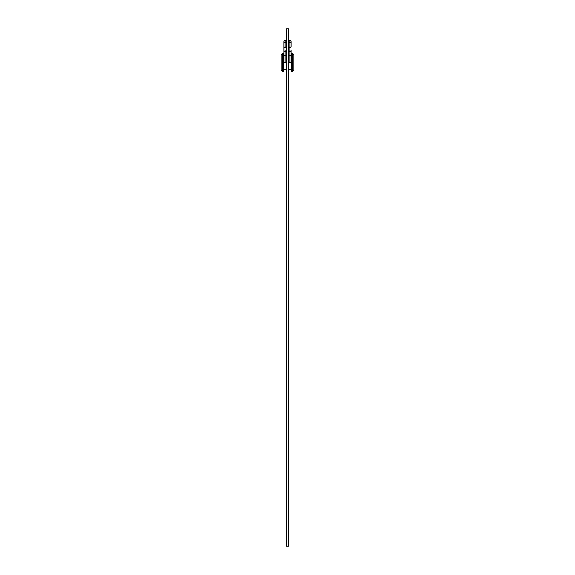 <?xml version="1.0" encoding="UTF-8"?>
<svg xmlns="http://www.w3.org/2000/svg" width="575" height="575" viewBox="0 0 575 575"><rect width="100%" height="100%" fill="white"/><g stroke="black" fill="none" stroke-linecap="round" stroke-linejoin="round"><path stroke-width="0.86" d="M283.619 53.331L283.619 71.444L282.325 71.444L282.325 53.331L283.619 53.331M281.031 62.387L281.031 54.625L281.031 70.15L282.325 71.444M293.969 62.387L293.969 70.15L293.969 54.625L292.675 53.331L291.381 53.331L291.381 71.444L292.675 71.444L292.675 53.331M288.794 546.25L288.794 28.75L286.206 28.75L286.206 546.25L288.794 546.25M290.088 40.653A1.035 1.035 0 0 1 291.123 41.688A1.035 1.035 0 0 1 290.088 42.722A1.035 1.035 0 0 1 289.053 41.688A1.035 1.035 0 0 1 290.088 40.653A1.035 1.035 0 0 1 291.123 41.688L291.123 46.51A1.035 0.891 -0 0 1 289.053 46.51L289.053 50.384A1.035 0.891 -0 0 0 291.123 50.384L291.123 62.387C291.123 70.897 291.123 70.897 291.123 62.387L289.053 62.387C289.053 70.897 289.053 70.897 289.053 62.387L289.053 51.491A1.035 0.453 0 0 0 290.088 51.944A1.035 0.453 0 0 0 291.123 51.491L291.123 50.384M290.088 55.265C291.317 55.337 291.317 55.408 290.088 55.473C288.858 55.408 288.858 55.337 290.088 55.265C291.317 55.337 291.317 55.408 290.088 55.473C291.317 55.408 291.317 55.337 290.088 55.265M290.088 42.722A1.035 1.035 0 0 1 289.053 41.688L289.053 51.491M285.947 50.384A1.035 0.891 180 0 1 283.877 50.384L283.877 46.51A1.035 0.891 180 0 0 285.947 46.51L285.947 41.688A1.035 1.035 0 0 1 284.912 42.722A1.035 1.035 0 0 0 285.947 41.688A1.035 1.035 0 0 0 284.912 40.653A1.035 1.035 0 0 0 283.877 41.688A1.035 1.035 0 0 0 284.912 42.722A1.035 1.035 0 0 0 285.947 41.688A1.035 1.035 0 0 0 284.912 40.653A1.035 1.035 0 0 0 283.877 41.688L283.877 46.51L283.877 41.688M284.912 55.473C286.142 55.408 286.142 55.337 284.912 55.265C283.683 55.337 283.683 55.408 284.912 55.473M285.947 62.387L283.877 62.387C283.877 70.897 283.877 70.897 283.877 62.387L283.877 51.491A1.035 0.453 180 0 0 284.912 51.944A1.035 0.453 180 0 0 285.947 51.491L285.947 62.387C285.947 70.897 285.947 70.897 285.947 62.387M282.325 53.331L281.031 54.625M292.675 71.444L293.969 70.15M291.123 41.688L291.123 46.51M289.053 68.986C289.743 70.308 290.433 70.308 291.123 68.986M283.877 68.986C284.567 70.308 285.257 70.308 285.947 68.986M283.877 46.51L283.877 50.384"/></g></svg>
